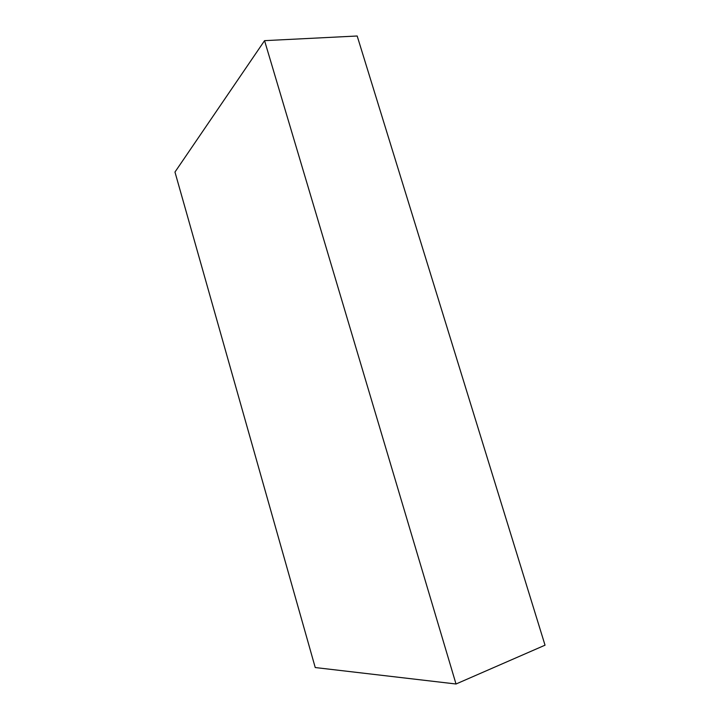 <?xml version="1.0" encoding="UTF-8"?>
<svg xmlns="http://www.w3.org/2000/svg" width="720" height="720" viewBox="0 0 720 720"><rect width="100%" height="100%" fill="white"/><g stroke="black" fill="none" stroke-linecap="round" stroke-linejoin="round"><path stroke-width="1.08" d="M264.564 40.653L357.183 36L545.031 645.183L456.021 684L264.564 40.653L174.969 172.053L315.243 667.548L456.021 684"/></g></svg>
